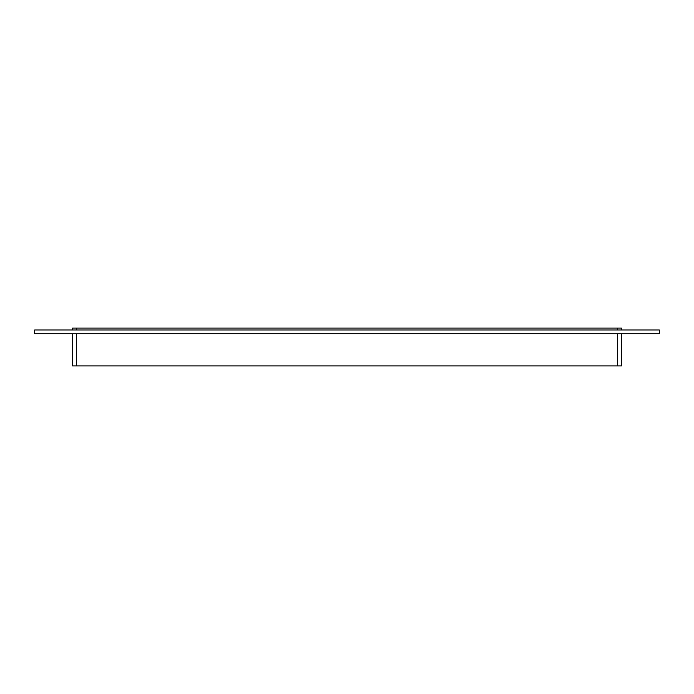 <?xml version="1.0" encoding="UTF-8"?>
<svg xmlns="http://www.w3.org/2000/svg" width="694" height="694" viewBox="0 0 694 694"><rect width="100%" height="100%" fill="white"/><g stroke="black" fill="none" stroke-linecap="round" stroke-linejoin="round"><path stroke-width="1.04" d="M72.558 333.753L72.558 365.929L76.34 365.929L76.34 333.753M617.66 333.753L617.66 365.929L621.442 365.929L621.442 333.753M617.66 365.929L76.34 365.929M76.34 329.962L76.34 328.071L72.558 328.071L72.558 329.962M76.34 328.071L617.66 328.071L617.66 329.962M621.442 329.962L621.442 328.071L617.66 328.071M659.3 333.753L34.7 333.753L34.7 329.962L659.3 329.962L659.3 333.753"/></g></svg>
